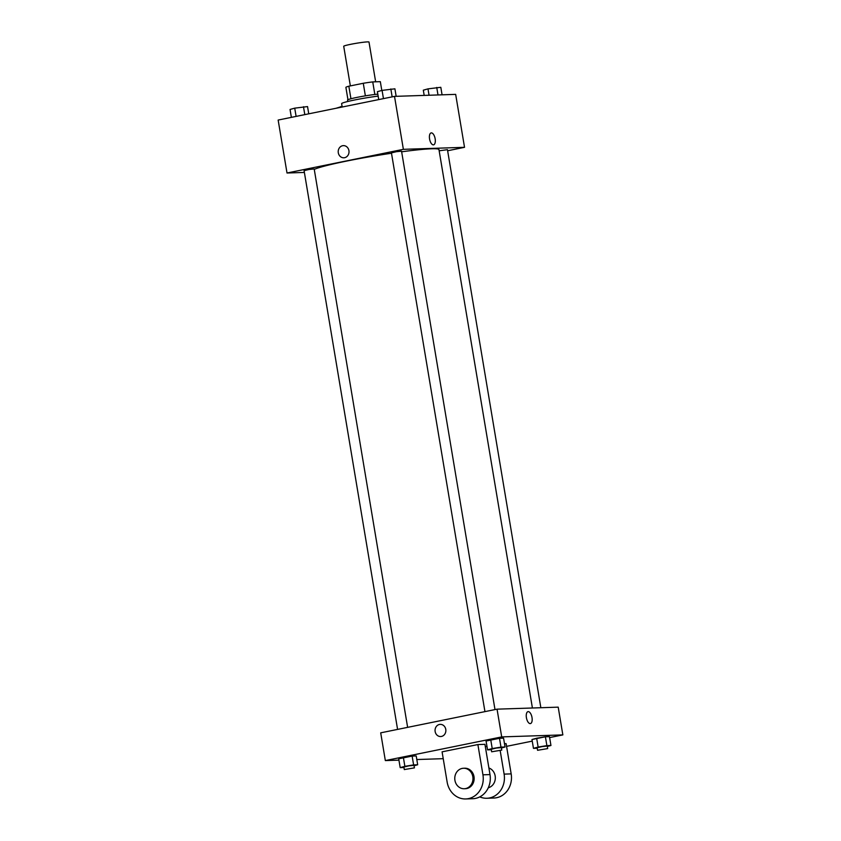 <?xml version="1.0" encoding="UTF-8"?>
<svg xmlns="http://www.w3.org/2000/svg" width="841" height="841" viewBox="0 0 841 841"><rect width="100%" height="100%" fill="white"/><g stroke="black" fill="none" stroke-linecap="round" stroke-linejoin="round"><path stroke-width="1.26" d="M375.654 81.808L368.999 42.05A12.815 0.873 170.5 0 0 356.216 43.301A12.815 0.873 170.5 0 0 343.717 46.276L350.35 85.908M350.939 98.765L348.836 86.213A17.461 1.198 170.5 0 0 345.893 87.369L347.953 99.722M348.836 86.213L363.27 83.28A17.461 1.198 170.5 0 1 372.742 81.903L380.332 81.661L381.803 90.46M374.844 94.476L372.742 81.903M347.764 101.498L347.522 100.079A17.945 1.23 -9.5 0 1 358.413 97.104A17.945 1.23 -9.5 0 1 377.819 94.15M365.372 95.853L363.27 83.28M378.145 96.116A24.347 1.661 170.5 0 0 353.767 100.153A24.347 1.661 170.5 0 0 341.625 103.664L342.192 107.017M304.379 172.437L287.012 173.004L278.15 120.053L394.513 96.379L455.664 94.371L464.526 147.322L447.643 150.76M287.012 173.004L403.375 149.33L394.513 96.379M403.375 149.33L464.526 147.322M431.149 132.91A6.087 2.765 -101.5 0 1 435.154 138.786A6.087 2.765 -101.5 0 1 433.578 144.841A6.087 2.765 -101.5 0 1 429.656 139.427A6.087 2.765 -101.5 0 1 431.149 132.91A6.087 2.765 -101.5 0 1 435.154 138.786A6.087 2.765 -101.5 0 1 433.578 144.841M532.406 707.996L438.96 149.593A64.074 4.384 170.5 0 0 401.651 151.8M391.496 153.241A64.074 4.384 170.5 0 0 314.261 169.388M407.633 727.36L314.187 168.957L309.078 169.462L304.085 170.649L397.583 729.399M494.992 709.583L401.546 151.191L396.437 151.685L391.433 152.883L484.942 711.623M540.847 707.723L447.454 149.677L439.16 150.791M343.811 157.793A6.087 5.403 88.1 0 1 338.24 152.347A6.087 5.403 88.1 0 1 342.613 145.724A6.087 5.403 88.1 0 1 343.412 145.63A6.087 5.403 88.1 0 1 349.015 151.538A6.087 5.403 88.1 0 1 343.811 157.793A6.087 5.403 88.1 0 1 338.24 152.347A6.087 5.403 88.1 0 1 342.613 145.724A6.087 5.403 88.1 0 1 343.412 145.63M398.928 760.127L385.336 760.579L380.7 732.837L497.052 709.163L558.203 707.155L562.85 734.897L549.636 737.578M336.011 108.279L342.087 106.408M340.742 107.312L340.637 106.649M291.364 117.362L290.05 109.456L294.718 108.153L307.543 106.586L308.752 113.819M296.106 116.394L294.718 108.153M304.799 114.628L303.475 106.723M424.19 95.401L423.317 90.176L427.985 88.873L440.81 87.306L442.072 94.812M429.057 95.243L427.985 88.873M437.993 94.949L436.742 87.443M378.723 99.585L377.399 91.68L382.077 90.386L394.902 88.82L396.164 96.326M383.454 98.628L382.077 90.386M392.148 96.852L390.834 88.946M403.964 767.507L400.19 767.633L404.868 766.33L413.614 764.9L417.683 764.763L414.066 765.773M414.413 767.875L413.993 765.352L408.884 765.857L403.88 767.045L404.3 769.568L414.413 767.875L404.3 769.568M404.868 766.33L403.386 757.51L412.132 756.08L416.211 755.943L417.683 764.763M413.614 764.9L412.132 756.08L416.211 755.943M400.19 767.633L398.708 758.803L412.132 756.08M537.231 748.227L533.457 748.353L538.135 747.05L546.881 745.62L550.95 745.483L547.333 746.493M547.68 748.595L547.26 746.072L542.151 746.577L537.147 747.765L537.567 750.288L547.68 748.595L537.567 750.288M538.135 747.05L536.653 738.23L545.399 736.79L549.478 736.663L550.95 745.483M546.881 745.62L545.399 736.79L549.478 736.663M533.457 748.353L531.975 739.523L545.399 736.79M491.312 749.741L487.549 749.857L492.216 748.564L500.973 747.123L505.042 746.997L501.415 747.996M501.772 750.098L501.352 747.586L496.232 748.08L491.239 749.268L491.659 751.791L501.772 750.098L491.659 751.791M492.216 748.564L490.745 739.733L499.491 738.303L503.57 738.167L505.042 746.997M500.973 747.123L499.491 738.303L503.57 738.167M487.549 749.857L486.066 741.037L499.491 738.303M532.248 741.121L506.566 746.345M443.228 758.677L416.81 759.539M440.264 724.374A6.087 5.403 -91.9 0 0 435.144 731.533A6.087 5.403 88.1 0 1 440.264 724.374A6.087 5.403 88.1 0 1 445.867 730.272A6.087 5.403 88.1 0 1 440.663 736.537A6.087 5.403 88.1 0 1 435.144 731.533A6.087 5.403 -91.9 0 0 440.663 736.537M385.336 760.579L501.699 736.905L497.052 709.163L558.203 707.155M380.7 732.837L497.052 709.163M530.219 723.607A6.087 2.765 -101.5 0 1 526.455 717.93A6.087 2.765 -101.5 0 1 528.001 711.644A6.087 2.765 -101.5 0 1 531.922 717.058A6.087 2.765 -101.5 0 1 530.429 723.575A6.087 2.765 -101.5 0 1 530.219 723.607M501.699 736.905L562.85 734.897M530.429 723.575A6.087 2.765 78.5 0 0 531.922 717.058A6.087 2.765 78.5 0 0 528.001 711.644M486.066 741.037L490.745 739.733M398.708 758.803L403.386 757.51M531.975 739.523L536.653 738.23M477.888 744.558L484.942 744.327L489.998 774.582A20.499 18.218 -91.9 0 1 472.779 798.719L465.714 798.95A20.499 18.218 -91.9 0 0 482.944 774.813L477.888 744.558L442.082 751.843L447.149 782.098A20.499 18.218 -91.9 0 0 465.714 798.95M486.95 746.324L485.331 746.65M504.484 743.686L506.103 743.633L511.17 773.888A20.499 18.218 -91.9 0 1 493.94 798.025L486.886 798.256A20.499 18.218 88.1 0 1 479.78 796.89M488.295 787.765A10.25 9.104 -91.9 0 0 495.317 778.198A10.25 9.104 -91.9 0 0 488.905 767.991M500.185 750.635L504.116 774.119A20.499 18.218 88.1 0 1 486.886 798.256M464.211 788.742L465.378 788.7A10.25 9.104 -91.9 0 0 474.145 778.156A10.25 9.104 -91.9 0 0 464.705 768.211L463.538 768.253A10.25 9.104 88.1 0 1 472.968 778.198A10.25 9.104 88.1 0 1 464.211 788.742A10.25 9.104 88.1 0 1 454.823 779.565A10.25 9.104 88.1 0 1 462.182 768.411A10.25 9.104 88.1 0 1 463.538 768.253M504.116 774.119L511.17 773.888M482.944 774.813L489.998 774.582"/></g></svg>
